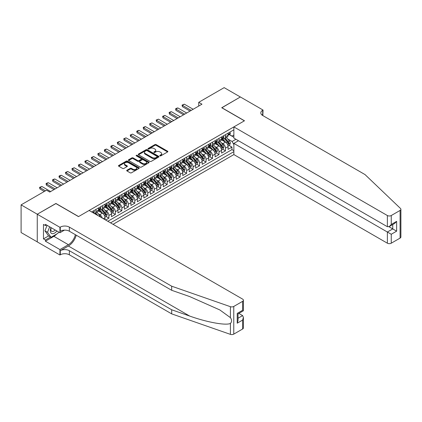 <?xml version="1.0" encoding="UTF-8"?>
<svg xmlns="http://www.w3.org/2000/svg" width="422" height="422" viewBox="0 0 422 422"><rect width="100%" height="100%" fill="white"/><g stroke="black" fill="none" stroke-linecap="round" stroke-linejoin="round"><path stroke-width="0.63" d="M159.949 155.839A0.628 0.364 0 0 0 160.84 155.839L167.597 151.941A0.897 0.517 0 0 0 167.861 151.572A0.897 0.517 0 0 0 167.597 151.208L156.151 144.598A0.897 0.517 0 0 0 154.879 144.598L148.127 148.497A0.628 0.364 0 0 0 147.943 148.755A0.628 0.364 0 0 0 148.127 149.013A0.628 0.364 0 0 0 149.013 149.013L149.889 148.507A2.875 1.662 0 0 1 153.956 148.507L154.911 149.056A2.875 1.662 0 0 1 155.755 150.232A2.875 1.662 0 0 1 154.911 151.408L154.035 151.909A0.628 0.364 0 0 0 153.856 152.168A0.628 0.364 0 0 0 154.035 152.426A0.628 0.364 0 0 0 154.927 152.426L155.802 151.92A2.875 1.662 0 0 1 159.869 151.92L160.824 152.474A2.875 1.662 0 0 1 161.668 153.645A2.875 1.662 0 0 1 160.824 154.821L159.949 155.328A0.628 0.364 0 0 0 159.764 155.581A0.628 0.364 0 0 0 159.949 155.839L159.949 155.328M126.969 170.219A0.897 0.517 0 0 0 126.705 170.583A0.897 0.517 0 0 0 126.969 170.952L130.182 172.804A0.897 0.517 0 0 0 131.453 172.804L138.954 168.473A0.897 0.517 0 0 0 139.218 168.109A0.897 0.517 0 0 0 138.954 167.74L127.513 161.135A0.897 0.517 0 0 0 126.241 161.135L118.74 165.466A0.897 0.517 0 0 0 118.476 165.83A0.897 0.517 0 0 0 118.74 166.199L122.617 168.436A0.897 0.517 0 0 0 123.889 168.436L127.096 166.584A0.897 0.517 0 0 0 127.36 166.215A0.897 0.517 0 0 0 127.096 165.851L125.176 164.738A2.405 1.387 0 0 1 124.469 163.757A2.405 1.387 0 0 1 125.956 162.475A2.405 1.387 0 0 1 128.578 162.776L136.111 167.128A2.405 1.387 0 0 1 136.812 168.109A2.405 1.387 0 0 1 135.33 169.391A2.405 1.387 0 0 1 132.708 169.09L131.453 168.367A0.897 0.517 0 0 0 130.182 168.367L126.969 170.219L126.969 170.952M55.915 203.578L37.294 214.218L21.1 204.87L21.1 232.543L37.257 241.875M55.915 203.467L78.582 216.555L244.391 120.829L221.724 107.742L240.345 96.991L224.151 87.639L198.73 102.319L198.73 106.059M21.1 204.87L46.52 190.195L49.759 192.063L201.969 104.187L198.73 102.319M149.952 161.389A0.897 0.517 0 0 0 151.224 161.389L158.725 157.058A0.897 0.517 0 0 0 158.988 156.694A0.897 0.517 0 0 0 158.725 156.325L147.283 149.72A0.897 0.517 0 0 0 146.012 149.72L138.511 154.051A0.897 0.517 0 0 0 138.247 154.415A0.897 0.517 0 0 0 138.511 154.784L149.952 161.389M136.57 155.976A0.628 0.364 0 0 1 137.208 156.066L137.208 155.317L148.839 162.032A0.897 0.517 0 0 1 149.103 162.401A0.897 0.517 0 0 1 148.839 162.765L141.338 167.096A0.897 0.517 0 0 1 140.067 167.096L128.626 160.492L131.833 158.651L131.833 157.902L128.626 159.759A0.897 0.517 0 0 0 128.362 160.123A0.897 0.517 0 0 0 128.626 160.492L128.626 159.759M131.833 158.651A0.897 0.517 0 0 1 133.104 158.651L133.104 157.902A0.897 0.517 0 0 0 131.833 157.902M133.104 157.902L137.746 160.582A0.897 0.517 0 0 0 139.017 160.582L141.148 159.352A0.897 0.517 0 0 0 141.412 158.988A0.897 0.517 0 0 0 141.148 158.619L136.317 155.829A0.628 0.364 0 0 1 136.132 155.576A0.628 0.364 0 0 1 136.522 155.238A0.628 0.364 0 0 1 137.208 155.317M105.658 220.036L108.892 218.163L105.948 216.465M104.677 210.008L106.302 210.947A3.666 2.115 60 0 1 108.892 215.436L111.487 213.938L111.487 216.671L115.37 214.423L112.426 212.725M111.155 206.268L112.779 207.207A3.666 2.115 60 0 1 115.37 211.696L117.96 210.198L117.96 212.931L121.847 210.683L118.898 208.985M117.632 202.528L119.257 203.467A3.666 2.115 60 0 1 121.847 207.956L124.437 206.458L124.437 209.191L128.325 206.949L125.376 205.245M124.11 198.788L125.735 199.727A3.666 2.115 60 0 1 128.325 204.216L130.915 202.718L130.915 205.451L134.803 203.209L131.854 201.505M130.583 195.048L132.213 195.987A3.666 2.115 60 0 1 134.803 200.476L137.393 198.984L137.393 201.711L141.28 199.469L138.332 197.765M137.06 191.314L138.69 192.253A3.666 2.115 60 0 1 141.28 196.736L143.87 195.244L143.87 197.971L147.758 195.729L144.809 194.025M143.538 187.574L145.163 188.513A3.666 2.115 60 0 1 147.758 192.996L150.348 191.504L150.348 194.231L154.23 191.989L151.287 190.285M150.016 183.834L151.64 184.773A3.666 2.115 60 0 1 154.23 189.256L156.826 187.764L156.826 190.491L160.708 188.249L157.765 186.55M156.493 180.094L158.118 181.033A3.666 2.115 60 0 1 160.708 185.522L163.298 184.024L163.298 186.756L167.186 184.509L164.237 182.81M162.971 176.354L164.596 177.293A3.666 2.115 60 0 1 167.186 181.782L169.776 180.284L169.776 183.016L173.664 180.769L170.715 179.07M169.444 172.614L171.074 173.553A3.666 2.115 60 0 1 173.664 178.042L176.254 176.544L176.254 179.276L180.141 177.029L177.193 175.33M175.921 168.874L177.551 169.813A3.666 2.115 60 0 1 180.141 174.302L182.731 172.804L182.731 175.536L186.619 173.294L183.67 171.59M182.399 165.134L184.024 166.073A3.666 2.115 60 0 1 186.619 170.562L189.209 169.064L189.209 171.796L193.091 169.554L190.148 167.85M188.877 161.394L190.501 162.333A3.666 2.115 60 0 1 193.091 166.822L195.687 165.329L195.687 168.056L199.569 165.814L196.626 164.111M195.354 157.659L196.979 158.598A3.666 2.115 60 0 1 199.569 163.082L202.159 161.589L202.159 164.316L206.047 162.074L203.098 160.371M201.832 153.919L203.457 154.858A3.666 2.115 60 0 1 206.047 159.342L208.637 157.849L208.637 160.576L212.524 158.334L209.576 156.631M208.31 150.179L209.934 151.118A3.666 2.115 60 0 1 212.524 155.602L215.114 154.109L215.114 156.836L219.002 154.594L216.053 152.896M214.782 146.439L216.412 147.378A3.666 2.115 60 0 1 219.002 151.867L221.592 150.369L221.592 153.102L225.48 150.854L225.48 148.127A3.666 2.115 -120 0 0 222.89 143.638L221.26 142.699M222.531 149.156L225.48 150.854M105.009 219.662L105.009 217.678A3.666 2.115 -120 0 0 102.419 213.189L98.41 210.879M102.266 218.079A3.666 2.115 60 0 0 99.824 214.687L98.199 213.748M111.487 213.938A3.666 2.115 -120 0 0 108.892 209.449L104.888 207.139M117.96 210.198A3.666 2.115 -120 0 0 115.37 205.714L111.366 203.399M124.437 206.458A3.666 2.115 -120 0 0 121.847 201.974L117.843 199.659M130.915 202.718A3.666 2.115 -120 0 0 128.325 198.234L124.321 195.919M137.393 198.984A3.666 2.115 -120 0 0 134.803 194.495L130.799 192.184M143.87 195.244A3.666 2.115 -120 0 0 141.28 190.755L137.271 188.444M150.348 191.504A3.666 2.115 -120 0 0 147.758 187.015L143.749 184.704M156.826 187.764A3.666 2.115 -120 0 0 154.23 183.275L150.227 180.964M163.298 184.024A3.666 2.115 -120 0 0 160.708 179.535L156.704 177.224M169.776 180.284A3.666 2.115 -120 0 0 167.186 175.795L163.182 173.484M176.254 176.544A3.666 2.115 -120 0 0 173.664 172.06L169.66 169.744M182.731 172.804A3.666 2.115 -120 0 0 180.141 168.32L176.132 166.004M189.209 169.064A3.666 2.115 -120 0 0 186.619 164.58L182.61 162.264M195.687 165.329A3.666 2.115 -120 0 0 193.091 160.84L189.088 158.53M202.159 161.589A3.666 2.115 -120 0 0 199.569 157.1L195.565 154.79M208.637 157.849A3.666 2.115 -120 0 0 206.047 153.36L202.043 151.05M215.114 154.109A3.666 2.115 -120 0 0 212.524 149.62L208.521 147.31M221.592 150.369A3.666 2.115 -120 0 0 219.002 145.88L214.998 143.57M113.07 224.314L233.867 154.579L387.37 243.199L387.37 232.021L392.745 228.914L392.745 224.536M110.548 222.858L233.867 151.662M233.867 129.823L91.632 211.939M99.792 209.28L99.824 209.301A3.666 2.115 60 0 0 101.66 209.486L104.25 207.988A3.666 2.115 -120 0 0 105.009 206.311L105.009 204.216M106.27 205.546L106.302 205.561A3.666 2.115 60 0 0 108.137 205.746L110.728 204.248A3.666 2.115 -120 0 0 111.487 202.571L111.487 200.476M112.748 201.806L112.779 201.821A3.666 2.115 60 0 0 114.61 202.006L117.205 200.508A3.666 2.115 -120 0 0 117.96 198.831L117.96 196.736M119.226 198.066L119.257 198.082A3.666 2.115 60 0 0 121.088 198.266L123.678 196.768A3.666 2.115 -120 0 0 124.437 195.091L124.437 192.996M125.698 194.326L125.735 194.347A3.666 2.115 60 0 0 127.565 194.526L130.155 193.028A3.666 2.115 -120 0 0 130.915 191.351L130.915 189.256M132.176 190.586L132.213 190.607A3.666 2.115 60 0 0 134.043 190.786L136.633 189.293A3.666 2.115 -120 0 0 137.393 187.616L137.393 185.522M138.653 186.846L138.69 186.867A3.666 2.115 60 0 0 140.521 187.046L143.111 185.553A3.666 2.115 -120 0 0 143.87 183.876L143.87 181.782M145.131 183.106L145.163 183.127A3.666 2.115 60 0 0 146.998 183.306L149.588 181.813A3.666 2.115 -120 0 0 150.348 180.136L150.348 178.042M151.609 179.366L151.64 179.387A3.666 2.115 60 0 0 153.476 179.566L156.066 178.073A3.666 2.115 -120 0 0 156.826 176.396L156.826 174.302M158.086 175.626L158.118 175.647A3.666 2.115 60 0 0 159.949 175.826L162.544 174.333A3.666 2.115 -120 0 0 163.298 172.656L163.298 170.562M164.564 171.886L164.596 171.907A3.666 2.115 60 0 0 166.426 172.092L169.016 170.593A3.666 2.115 -120 0 0 169.776 168.916L169.776 166.822M171.037 168.151L171.074 168.167A3.666 2.115 60 0 0 172.904 168.352L175.494 166.854A3.666 2.115 -120 0 0 176.254 165.176L176.254 163.082M177.514 164.411L177.551 164.427A3.666 2.115 60 0 0 179.382 164.612L181.972 163.114A3.666 2.115 -120 0 0 182.731 161.436L182.731 159.342M183.992 160.671L184.024 160.692A3.666 2.115 60 0 0 185.859 160.872L188.449 159.374A3.666 2.115 -120 0 0 189.209 157.696L189.209 155.602M190.47 156.931L190.501 156.952A3.666 2.115 60 0 0 192.337 157.132L194.927 155.634A3.666 2.115 -120 0 0 195.687 153.961L195.687 151.867M196.947 153.191L196.979 153.212A3.666 2.115 60 0 0 198.809 153.392L201.405 151.899A3.666 2.115 -120 0 0 202.159 150.221L202.159 148.127M203.425 149.451L203.457 149.472A3.666 2.115 60 0 0 205.287 149.652L207.877 148.159A3.666 2.115 -120 0 0 208.637 146.481L208.637 144.387M209.898 145.711L209.934 145.732A3.666 2.115 60 0 0 211.765 145.912L214.355 144.419A3.666 2.115 -120 0 0 215.114 142.742L215.114 140.647M216.375 141.971L216.412 141.992A3.666 2.115 60 0 0 218.243 142.172L220.833 140.679A3.666 2.115 -120 0 0 221.592 139.002L221.592 136.907M107.826 221.286L231.958 149.62L231.958 147.114L228.07 149.362L228.07 146.629A3.666 2.115 -120 0 0 225.48 142.14L221.471 139.83M222.853 138.231L222.89 138.252A3.666 2.115 -120 0 0 224.72 138.437A3.666 2.115 -120 0 0 225.48 136.76L225.48 134.665M224.72 138.437L227.31 136.939A3.666 2.115 -120 0 0 228.07 135.262L228.07 133.167M92.054 212.182L92.054 211.696M95.942 209.449L95.942 211.543A3.666 2.115 60 0 1 95.182 213.221A3.666 2.115 60 0 1 94.053 213.337M95.182 213.221L97.772 211.728A3.666 2.115 -120 0 0 98.532 210.05L98.532 207.956M102.419 205.714L102.419 207.809A3.666 2.115 60 0 1 101.66 209.486M108.892 201.974L108.892 204.069A3.666 2.115 60 0 1 108.137 205.746M115.37 198.234L115.37 200.329A3.666 2.115 60 0 1 114.61 202.006M121.847 194.495L121.847 196.589A3.666 2.115 60 0 1 121.088 198.266M128.325 190.755L128.325 192.849A3.666 2.115 60 0 1 127.565 194.526M134.803 187.015L134.803 189.109A3.666 2.115 60 0 1 134.043 190.786M141.28 183.275L141.28 185.369A3.666 2.115 60 0 1 140.521 187.046M147.758 179.535L147.758 181.629A3.666 2.115 60 0 1 146.998 183.306M154.23 175.795L154.23 177.889A3.666 2.115 60 0 1 153.476 179.566M160.708 172.06L160.708 174.154A3.666 2.115 60 0 1 159.949 175.826M167.186 168.32L167.186 170.414A3.666 2.115 60 0 1 166.426 172.092M173.664 164.58L173.664 166.674A3.666 2.115 60 0 1 172.904 168.352M180.141 160.84L180.141 162.934A3.666 2.115 60 0 1 179.382 164.612M186.619 157.1L186.619 159.194A3.666 2.115 60 0 1 185.859 160.872M193.091 153.36L193.091 155.454A3.666 2.115 60 0 1 192.337 157.132M199.569 149.62L199.569 151.714A3.666 2.115 60 0 1 198.809 153.392M206.047 145.88L206.047 147.974A3.666 2.115 60 0 1 205.287 149.652M212.524 142.14L212.524 144.234A3.666 2.115 60 0 1 211.765 145.912M219.002 138.405L219.002 140.5A3.666 2.115 60 0 1 218.243 142.172M219.002 151.867L219.002 154.594M212.524 155.602L212.524 158.334M206.047 159.342L206.047 162.074M199.569 163.082L199.569 165.814M193.091 166.822L193.091 169.554M186.619 170.562L186.619 173.294M180.141 174.302L180.141 177.029M173.664 178.042L173.664 180.769M167.186 181.782L167.186 184.509M160.708 185.522L160.708 188.249M154.23 189.256L154.23 191.989M147.758 192.996L147.758 195.729M141.28 196.736L141.28 199.469M134.803 200.476L134.803 203.209M128.325 204.216L128.325 206.949M121.847 207.956L121.847 210.683M115.37 211.696L115.37 214.423M108.892 215.436L108.892 218.163M233.867 144.556L232.084 141.47L227.738 138.959M232.084 141.47L235.909 139.265M229.199 134.571L233.867 137.261M229.331 134.497L232.084 136.084L233.867 135.056M229.009 145.416L231.958 147.114M231.958 149.62L233.867 150.723M160.202 155.929L160.824 155.57A2.875 1.662 0 0 0 161.668 154.394L161.668 153.645M155.755 150.232L155.755 150.981A2.875 1.662 0 0 1 154.911 152.157L154.288 152.516M167.597 151.208L167.597 151.941L156.151 145.347A0.897 0.517 0 0 0 154.879 145.347L148.375 149.103M158.725 156.325L158.725 157.058L147.283 150.469A0.897 0.517 0 0 0 146.012 150.469L138.522 154.79L138.511 154.051M157.137 156.947A0.628 0.364 0 0 0 157.322 156.694A0.628 0.364 0 0 0 157.137 156.435L147.093 150.638A0.628 0.364 0 0 0 146.202 150.638L145.279 151.171A2.875 1.662 0 0 0 144.44 152.342A2.875 1.662 0 0 0 145.279 153.518L152.147 157.48A2.875 1.662 0 0 0 156.214 157.48L157.137 156.947L157.137 157.696A0.628 0.364 0 0 0 157.322 157.443L157.322 156.694M144.44 152.342L144.44 153.091A2.875 1.662 0 0 0 145.279 154.267L145.279 153.518M157.137 157.696L156.214 158.229A2.875 1.662 0 0 1 152.147 158.229L145.279 154.267M133.104 158.651L137.746 161.331A0.897 0.517 0 0 0 139.017 161.331L141.148 160.102A0.897 0.517 0 0 0 141.412 159.732L141.412 158.988M137.208 156.066L148.829 162.776M142.562 163.361A2.405 1.387 0 0 0 145.184 163.667A2.405 1.387 0 0 0 146.666 162.38A2.405 1.387 0 0 0 145.965 161.399L143.311 159.869A0.897 0.517 0 0 0 142.04 159.869L139.909 161.098A0.897 0.517 0 0 0 139.645 161.462A0.897 0.517 0 0 0 139.909 161.832L142.562 163.361L142.562 164.111A2.405 1.387 0 0 0 145.184 164.411A2.405 1.387 0 0 0 146.666 163.129L146.666 162.38M139.645 161.462L139.645 162.212A0.897 0.517 0 0 0 139.909 162.581L139.909 161.832M142.562 164.111L139.909 162.581M136.812 168.109L136.812 168.858A2.405 1.387 0 0 1 135.33 170.14A2.405 1.387 0 0 1 132.708 169.839L131.453 169.111A0.897 0.517 0 0 0 130.182 169.111L126.985 170.957M124.469 163.757L124.469 164.506A2.405 1.387 0 0 0 125.176 165.487L125.176 164.738M127.085 166.59L125.176 165.487M138.954 167.74L138.954 168.473L127.513 161.884A0.897 0.517 0 0 0 126.241 161.884L118.751 166.205M228.012 145.986L229.689 145.02L230.338 143.153A2.426 1.403 -120 0 0 229.389 140.874L226.429 137.445M225.839 142.378L222.457 138.463M223.913 141.238L221.951 138.965A5.818 3.36 -120 0 0 221.772 138.764M224.388 138.569L227.384 142.035A2.426 1.403 60 0 1 228.249 143.707C228.613 144.192 228.872 144.044 229.025 143.253A2.426 1.403 -120 0 0 228.16 141.581L225.2 138.158M224.567 138.511L227.78 142.235A1.234 0.712 60 0 1 228.091 142.715L229.025 143.253M228.249 143.707L228.423 143.992M229.784 132.176L230.338 133.13A2.426 1.403 60 0 1 229.832 134.207L228.603 134.913A2.426 1.403 -120 0 0 229.025 134.354L228.972 134.138M228.149 135.029L228.16 135.029A2.426 1.403 -120 0 0 228.603 134.913M228.713 134.175L229.025 134.354L228.249 134.803A2.426 1.403 60 0 1 228.07 135.151M191.213 110.395L182.41 105.31L182.41 106.655L182.051 105.104L184.351 104.187L193.16 109.272M190.048 111.07L182.41 106.655M184.351 104.187L182.41 105.31L182.051 105.104M51.02 227.606A5.955 3.439 120 0 0 52.418 233.704A5.955 3.439 120 0 0 56.859 230.976M51.22 227.716A4.078 2.353 120 0 0 51.716 231.367A4.078 2.353 120 0 0 52.312 231.551A4.078 2.353 120 0 0 55.124 229.974M58.526 231.936L58.02 233.255L51.025 237.291L48.435 235.798L44.938 230.823L47.069 225.322M51.025 237.291L47.528 232.316L49.659 226.82M44.938 230.823L47.528 232.316M238.467 140.742L233.867 143.396L391.252 234.263L391.252 243.199L400.093 238.098L400.093 210.425A2.748 1.588 0 0 0 400.9 209.301A2.748 1.588 0 0 0 400.504 208.484L365.025 174.581L262.69 115.501A6.414 3.703 180 0 1 260.812 112.88A6.414 3.703 180 0 1 262.69 110.263L263.043 110.058L240.376 96.97L221.819 107.795M233.867 143.396L233.867 154.579M221.819 107.684L244.486 120.771L233.867 126.906L387.37 215.526A2.748 1.588 0 0 0 391.252 215.526L400.093 210.425M263.043 110.058L262.848 115.591M233.867 126.906L233.867 138.084L387.37 226.709L387.37 215.526M400.9 209.301L400.9 236.974A2.748 1.588 180 0 1 400.093 238.098M391.252 243.199A2.748 1.588 180 0 1 387.37 243.199M261.877 114.926A6.414 3.703 180 0 1 262.69 114.357L262.69 110.263M388.92 226.709L396.633 231.161L391.252 234.263M391.252 215.526L391.252 224.467L389.311 226.519L387.37 226.709M391.252 224.467L396.633 221.36L394.686 223.412L389.311 226.519M242.608 329.018L242.608 320.082L243.415 317.376L243.415 327.899A2.748 1.588 180 0 1 242.608 329.018L233.767 334.124A2.748 1.588 180 0 1 230.407 334.361L171.685 313.873L171.685 309.78L69.35 250.7A6.414 3.703 -0 0 0 60.283 250.7L68.38 246.021A11.932 6.889 120 0 0 76.261 235.207M171.685 309.78L189.694 316.062C206.901 322.266 226.123 325.737 230.407 323.416C231.963 321.817 231.963 319.892 230.407 317.629L219.841 309.948L189.694 296.576L171.685 290.299L69.35 231.214A6.414 3.703 -0 0 0 60.283 231.214L60.283 227.12L59.929 227.326L37.257 214.239L55.815 203.525L78.487 216.613L89.105 210.478L242.608 299.103A2.748 1.588 -0 0 1 243.415 300.227A2.748 1.588 -0 0 1 242.608 301.345L233.767 306.451L233.767 334.124M171.685 313.873L69.35 254.793A6.414 3.703 -0 0 0 60.283 254.793L59.929 254.999L37.257 241.911L37.257 214.239M171.685 290.299L171.685 286.2L69.35 227.12A6.414 3.703 -0 0 0 60.283 227.12M230.407 317.629L230.407 306.688L171.685 286.2M56.727 233.999A10.302 5.95 -60 0 1 53.874 236.32L45.423 241.199L45.423 240.002L50.571 237.027M46.457 224.968L45.423 225.57L43.477 224.446L43.477 238.878L45.423 240.002M45.423 225.57L45.423 224.372L59.929 232.749L59.929 227.326M59.929 254.999L59.929 249.576L68.38 244.697A10.302 5.95 120 0 0 75.359 234.679M45.423 241.199L59.929 249.576M238.815 313.404L242.608 315.593L243.415 317.376M64.45 230.138L59.929 232.749M230.407 306.688A2.748 1.588 -0 0 0 233.767 306.451M43.477 238.878L48.63 235.909M242.608 320.082L237.233 323.183L238.04 320.477L238.04 313.852L243.415 310.75L243.415 300.227M237.233 323.183L237.233 313.388C238.282 313.994 238.282 313.994 237.233 313.388L242.608 310.286C243.658 310.887 243.658 310.887 242.608 310.286L242.608 301.345M221.539 149.726L223.212 148.76L223.86 146.893A2.426 1.403 -120 0 0 222.911 144.614L219.952 141.185M219.361 146.117L215.98 142.203M217.435 144.978L215.473 142.705A5.818 3.36 -120 0 0 215.294 142.504M217.91 142.304L220.906 145.769A2.426 1.403 60 0 1 221.772 147.442C222.136 147.932 222.394 147.784 222.547 146.993A2.426 1.403 -120 0 0 221.682 145.321L218.723 141.897M218.09 142.251L221.302 145.975A1.234 0.712 60 0 1 221.619 146.455L222.547 146.993M221.772 147.442L221.946 147.732M215.062 153.466L216.734 152.5L217.383 150.633A2.426 1.403 -120 0 0 216.439 148.354L213.479 144.925M212.883 149.857L209.502 145.943M210.958 148.718L208.995 146.445A5.818 3.36 -120 0 0 208.816 146.244M211.438 146.044L214.429 149.509A2.426 1.403 60 0 1 215.294 151.181C215.658 151.672 215.916 151.519 216.069 150.733A2.426 1.403 -120 0 0 215.204 149.061L212.245 145.637M211.612 145.991L214.83 149.715A1.234 0.712 60 0 1 215.141 150.195L216.069 150.733M215.294 151.181L215.473 151.472M208.584 157.206L210.256 156.24L210.905 154.368A2.426 1.403 -120 0 0 209.961 152.089L207.002 148.665M206.405 153.597L203.024 149.683M204.485 152.458L202.518 150.185A5.818 3.36 -120 0 0 202.338 149.984M204.96 149.784L207.951 153.249A2.426 1.403 60 0 1 208.816 154.921C209.18 155.412 209.439 155.259 209.597 154.473A2.426 1.403 -120 0 0 208.726 152.801L205.767 149.377M205.134 149.731L208.352 153.45A1.234 0.712 60 0 1 208.663 153.935L209.597 154.473M208.816 154.921L208.995 155.212M202.106 160.946L203.779 159.98L204.427 158.108A2.426 1.403 -120 0 0 203.483 155.829L200.524 152.405M199.933 157.337L196.547 153.423M198.008 156.198L196.045 153.924A5.818 3.36 -120 0 0 195.861 153.724M198.482 153.524L201.473 156.989A2.426 1.403 60 0 1 202.338 158.661C202.708 159.152 202.966 158.999 203.119 158.213A2.426 1.403 -120 0 0 202.254 156.541L199.295 153.117M198.656 153.466L201.874 157.19A1.234 0.712 60 0 1 202.185 157.675L203.119 158.213M202.338 158.661L202.518 158.952M223.307 135.916L223.86 136.87A2.426 1.403 60 0 1 223.354 137.941L222.125 138.653A2.426 1.403 -120 0 0 222.547 138.094L222.499 137.878M221.671 138.769L221.682 138.769A2.426 1.403 -120 0 0 222.125 138.653M222.236 137.915L222.547 138.094L221.772 138.543A2.426 1.403 60 0 1 221.592 138.891M184.741 114.135L175.932 109.05L175.932 110.395L175.573 108.844L176.544 108.28L177.873 107.926L186.682 113.012M183.575 114.805L175.932 110.395M177.873 107.926L175.932 109.05L175.573 108.844M216.834 139.656L217.383 140.61A2.426 1.403 60 0 1 216.882 141.681L215.647 142.393A2.426 1.403 -120 0 0 216.069 141.834L216.022 141.618M215.194 142.509L215.204 142.509A2.426 1.403 -120 0 0 215.647 142.393M215.758 141.655L216.069 141.834L215.294 142.283A2.426 1.403 60 0 1 215.114 142.631M178.263 117.875L169.454 112.79L169.454 114.135L169.095 112.584L170.066 112.02L171.395 111.666L180.205 116.752M177.098 118.545L169.454 114.135M171.395 111.666L169.454 112.79L169.095 112.584M210.356 143.396L210.905 144.35A2.426 1.403 60 0 1 210.404 145.421L209.17 146.133A2.426 1.403 -120 0 0 209.597 145.574L209.544 145.358M208.721 146.244L208.726 146.244A2.426 1.403 -120 0 0 209.17 146.133M209.28 145.395L209.597 145.574L208.816 146.023A2.426 1.403 60 0 1 208.637 146.365M171.786 121.615L162.976 116.53L162.976 117.875L162.618 116.324L164.918 115.406L173.727 120.492M170.62 122.285L162.976 117.875M164.918 115.406L162.976 116.53L162.618 116.324M203.879 147.136L204.427 148.09A2.426 1.403 60 0 1 203.926 149.161L202.697 149.873A2.426 1.403 -120 0 0 203.119 149.314L203.066 149.098M202.243 149.984L202.254 149.984A2.426 1.403 -120 0 0 202.697 149.873M202.803 149.135L203.119 149.314L202.338 149.763A2.426 1.403 60 0 1 202.159 150.105M165.308 125.35L156.499 120.265L156.499 121.615L156.145 120.059L158.44 119.146L167.249 124.232M164.142 126.025L156.499 121.615M158.44 119.146L156.499 120.265L156.145 120.059M195.629 164.685L197.306 163.72L197.95 161.848A2.426 1.403 -120 0 0 197.005 159.569L194.046 156.145M193.455 161.077L190.074 157.158M191.53 159.938L189.568 157.664A5.818 3.36 -120 0 0 189.388 157.459M192.005 157.264L194.996 160.729A2.426 1.403 60 0 1 195.866 162.401C196.23 162.892 196.488 162.739 196.641 161.953A2.426 1.403 -120 0 0 195.776 160.281L192.817 156.852M192.179 157.206L195.397 160.93A1.234 0.712 60 0 1 195.708 161.415L196.641 161.953M195.866 162.401L196.04 162.692M197.401 150.876L197.95 151.825A2.426 1.403 60 0 1 197.449 152.901L196.219 153.613A2.426 1.403 -120 0 0 196.641 153.054L196.589 152.838M195.766 153.724L195.776 153.724A2.426 1.403 -120 0 0 196.219 153.613M196.325 152.869L196.641 153.054L195.866 153.502A2.426 1.403 60 0 1 195.687 153.845M158.83 129.09L150.021 124.005L150.021 125.355L149.668 123.799L151.967 122.886L160.771 127.971M157.664 129.765L150.021 125.355M151.967 122.886L150.021 124.005L149.668 123.799M189.151 168.425L190.828 167.46L191.472 165.588A2.426 1.403 -120 0 0 190.528 163.309L187.568 159.885M186.978 164.817L183.596 160.898M185.052 163.678L183.09 161.404A5.818 3.36 -120 0 0 182.911 161.199M185.527 161.004L188.523 164.469A2.426 1.403 60 0 1 189.388 166.141C189.752 166.627 190.011 166.479 190.164 165.693A2.426 1.403 -120 0 0 189.299 164.021L186.339 160.592M185.706 160.946L188.919 164.67A1.234 0.712 60 0 1 189.23 165.155L190.164 165.693M189.388 166.141L189.562 166.426M190.923 154.616L191.472 155.565A2.426 1.403 60 0 1 190.971 156.641L189.742 157.353A2.426 1.403 -120 0 0 190.164 156.794L190.111 156.578M189.288 157.464L189.299 157.464A2.426 1.403 -120 0 0 189.742 157.353M189.853 156.609L190.164 156.794L189.388 157.242A2.426 1.403 60 0 1 189.209 157.585M152.353 132.83L143.543 127.745L143.543 129.09L143.19 127.539L144.16 126.98L145.49 126.626L154.299 131.711M151.187 133.505L143.543 129.09M145.49 126.626L143.543 127.745L143.19 127.539M182.679 172.165L184.351 171.2L185 169.327A2.426 1.403 -120 0 0 184.05 167.049L181.091 163.62M180.5 168.557L177.119 164.638M178.575 167.413L176.612 165.144A5.818 3.36 -120 0 0 176.433 164.939M179.049 164.744L182.046 168.209A2.426 1.403 60 0 1 182.911 169.881C183.275 170.367 183.533 170.219 183.686 169.433A2.426 1.403 -120 0 0 182.821 167.761L179.862 164.332M179.229 164.685L182.441 168.41A1.234 0.712 60 0 1 182.752 168.895L183.686 169.433M182.911 169.881L183.085 170.166M184.446 158.35L185 159.305A2.426 1.403 60 0 1 184.493 160.381L183.264 161.088A2.426 1.403 -120 0 0 183.686 160.534L183.633 160.318M182.81 161.204L182.821 161.204A2.426 1.403 -120 0 0 183.264 161.088M183.375 160.349L183.686 160.534L182.911 160.982A2.426 1.403 60 0 1 182.731 161.325M145.875 136.57L137.071 131.485L137.071 132.83L136.712 131.279L137.683 130.72L139.012 130.361L147.821 135.451M144.709 137.245L137.071 132.83M139.012 130.361L137.071 131.485L136.712 131.279M176.201 175.905L177.873 174.935L178.522 173.067A2.426 1.403 -120 0 0 177.578 170.789L174.618 167.36M174.022 172.292L170.641 168.378M172.097 171.153L170.135 168.879A5.818 3.36 -120 0 0 169.955 168.679M172.572 168.483L175.568 171.949A2.426 1.403 60 0 1 176.433 173.621C176.797 174.107 177.055 173.959 177.208 173.173A2.426 1.403 -120 0 0 176.343 171.501L173.384 168.072M172.751 168.425L175.969 172.15A1.234 0.712 60 0 1 176.28 172.635L177.208 173.173M176.433 173.621L176.607 173.906M177.968 162.09L178.522 163.045A2.426 1.403 60 0 1 178.015 164.121L176.786 164.828A2.426 1.403 -120 0 0 177.208 164.269L177.161 164.058M176.333 164.944L176.343 164.944A2.426 1.403 -120 0 0 176.786 164.828M176.897 164.089L177.208 164.269L176.433 164.717A2.426 1.403 60 0 1 176.254 165.065M139.402 140.31L130.593 135.225L130.593 136.57L130.234 135.019L132.534 134.101L141.344 139.186M138.237 140.985L130.593 136.57M132.534 134.101L130.593 135.225L130.234 135.019M169.723 179.645L171.395 178.675L172.044 176.807A2.426 1.403 -120 0 0 171.1 174.529L168.141 171.1M167.545 176.032L164.163 172.118M165.619 174.893L163.657 172.619A5.818 3.36 -120 0 0 163.478 172.419M166.099 172.223L169.09 175.689A2.426 1.403 60 0 1 169.955 177.361C170.319 177.847 170.578 177.699 170.731 176.908A2.426 1.403 -120 0 0 169.866 175.235L166.906 171.812M166.273 172.165L169.491 175.89A1.234 0.712 60 0 1 169.802 176.37L170.731 176.908M169.955 177.361L170.135 177.646M171.496 165.83L172.044 166.785A2.426 1.403 60 0 1 171.543 167.861L170.309 168.568A2.426 1.403 -120 0 0 170.731 168.009L170.683 167.792M169.86 168.684L169.866 168.684A2.426 1.403 -120 0 0 170.309 168.568M170.419 167.829L170.731 168.009L169.955 168.457A2.426 1.403 60 0 1 169.776 168.805M132.925 144.05L124.115 138.965L124.115 140.31L123.757 138.759L126.057 137.841L134.866 142.926M131.759 144.725L124.115 140.31M126.057 137.841L124.115 138.965L123.757 138.759M163.245 183.38L164.918 182.415L165.566 180.547A2.426 1.403 -120 0 0 164.622 178.269L161.663 174.84M161.067 179.772L157.686 175.858M159.147 178.633L157.179 176.359A5.818 3.36 -120 0 0 157 176.159M159.621 175.958L162.612 179.424A2.426 1.403 60 0 1 163.478 181.096C163.841 181.587 164.105 181.439 164.258 180.648A2.426 1.403 -120 0 0 163.393 178.975L160.434 175.552M159.796 175.905L163.013 179.63A1.234 0.712 60 0 1 163.325 180.11L164.258 180.648M163.478 181.096L163.657 181.386M165.018 169.57L165.566 170.525A2.426 1.403 60 0 1 165.065 171.596L163.836 172.308A2.426 1.403 -120 0 0 164.258 171.749L164.205 171.532M163.383 172.424L163.393 172.424A2.426 1.403 -120 0 0 163.836 172.308M163.942 171.569L164.258 171.749L163.478 172.197A2.426 1.403 60 0 1 163.298 172.545M126.447 147.79L117.638 142.705L117.638 144.05L117.284 142.499L118.255 141.934L119.579 141.581L128.388 146.666M125.281 148.46L117.638 144.05M119.579 141.581L117.638 142.705L117.284 142.499M156.768 187.12L158.44 186.155L159.089 184.287A2.426 1.403 -120 0 0 158.144 182.009L155.185 178.58M154.594 183.512L151.208 179.598M152.669 182.373L150.707 180.099A5.818 3.36 -120 0 0 150.522 179.899M153.144 179.698L156.135 183.164A2.426 1.403 60 0 1 157 184.836C157.369 185.327 157.628 185.174 157.781 184.388A2.426 1.403 -120 0 0 156.915 182.715L153.956 179.292M153.318 179.645L156.536 183.37A1.234 0.712 60 0 1 156.847 183.85L157.781 184.388M157 184.836L157.179 185.126M158.54 173.31L159.089 174.265A2.426 1.403 60 0 1 158.588 175.336L157.359 176.048A2.426 1.403 -120 0 0 157.781 175.489L157.728 175.272M156.905 176.164L156.915 176.164A2.426 1.403 -120 0 0 157.359 176.048M157.464 175.309L157.781 175.489L157 175.937A2.426 1.403 60 0 1 156.826 176.285M119.969 151.53L111.16 146.445L111.16 147.79L110.807 146.239L111.777 145.674L113.107 145.321L121.911 150.406M118.804 152.2L111.16 147.79M113.107 145.321L111.16 146.445L110.807 146.239M150.29 190.86L151.967 189.895L152.611 188.027A2.426 1.403 -120 0 0 151.667 185.743L148.708 182.32M148.117 187.252L144.735 183.338M146.191 186.113L144.229 183.839A5.818 3.36 -120 0 0 144.05 183.639M146.666 183.438L149.662 186.904A2.426 1.403 60 0 1 150.527 188.576C150.891 189.067 151.15 188.914 151.303 188.128A2.426 1.403 -120 0 0 150.438 186.455L147.478 183.032M146.84 183.385L150.058 187.104A1.234 0.712 60 0 1 150.369 187.59L151.303 188.128M150.527 188.576L150.701 188.866M152.062 177.05L152.611 178.005A2.426 1.403 60 0 1 152.11 179.076L150.881 179.788A2.426 1.403 -120 0 0 151.303 179.229L151.25 179.012M150.427 179.904L150.438 179.899A2.426 1.403 -120 0 0 150.881 179.788M150.992 179.049L151.303 179.229L150.527 179.677A2.426 1.403 60 0 1 150.348 180.02M113.492 155.27L104.682 150.185L104.682 151.53L104.329 149.979L105.3 149.414L106.629 149.061L115.438 154.146M112.326 155.94L104.682 151.53M106.629 149.061L104.682 150.185L104.329 149.979M143.812 194.6L145.49 193.635L146.139 191.762A2.426 1.403 -120 0 0 145.189 189.483L142.23 186.06M141.639 190.992L138.258 187.078M139.714 189.853L137.751 187.579A5.818 3.36 -120 0 0 137.572 187.379M140.188 187.178L143.185 190.644A2.426 1.403 60 0 1 144.05 192.316C144.414 192.807 144.672 192.654 144.825 191.868A2.426 1.403 -120 0 0 143.96 190.195L141.001 186.772M140.368 187.12L143.58 190.844A1.234 0.712 60 0 1 143.891 191.33L144.825 191.868M144.05 192.316L144.224 192.606M145.585 180.79L146.139 181.745A2.426 1.403 60 0 1 145.632 182.816L144.403 183.528A2.426 1.403 -120 0 0 144.825 182.969L144.772 182.752M143.949 183.639L143.96 183.639A2.426 1.403 -120 0 0 144.403 183.528M144.514 182.789L144.825 182.969L144.05 183.417A2.426 1.403 60 0 1 143.87 183.76M107.014 159.01L98.21 153.919L98.21 155.27L97.851 153.713L100.151 152.801L108.96 157.886M105.848 159.68L98.21 155.27M100.151 152.801L98.21 153.919L97.851 153.713M137.34 198.34L139.012 197.375L139.661 195.502A2.426 1.403 -120 0 0 138.711 193.223L135.752 189.8M135.161 194.732L131.78 190.813M133.236 193.593L131.274 191.319A5.818 3.36 -120 0 0 131.094 191.113M133.711 190.918L136.707 194.384A2.426 1.403 60 0 1 137.572 196.056C137.936 196.547 138.194 196.394 138.347 195.608A2.426 1.403 -120 0 0 137.482 193.935L134.523 190.507M133.89 190.86L137.103 194.584A1.234 0.712 60 0 1 137.419 195.07L138.347 195.608M137.572 196.056L137.746 196.346M139.107 184.53L139.661 185.48A2.426 1.403 60 0 1 139.154 186.556L137.925 187.268A2.426 1.403 -120 0 0 138.347 186.709L138.3 186.492M137.472 187.379L137.482 187.379A2.426 1.403 -120 0 0 137.925 187.268M138.036 186.524L138.347 186.709L137.572 187.157A2.426 1.403 60 0 1 137.393 187.5M100.541 162.744L91.732 157.659L91.732 159.01L91.374 157.453L93.673 156.541L102.483 161.626M99.376 163.419L91.732 159.01M93.673 156.541L91.732 157.659L91.374 157.453M130.862 202.08L132.534 201.115L133.183 199.242A2.426 1.403 -120 0 0 132.239 196.963L129.28 193.54M128.684 198.472L125.302 194.553M126.758 197.332L124.796 195.059A5.818 3.36 -120 0 0 124.617 194.853M127.238 194.658L130.229 198.124A2.426 1.403 60 0 1 131.094 199.796C131.458 200.281 131.717 200.133 131.87 199.348A2.426 1.403 -120 0 0 131.005 197.675L128.045 194.247M127.412 194.6L130.63 198.324A1.234 0.712 60 0 1 130.941 198.809L131.87 199.348M131.094 199.796L131.274 200.081M132.635 188.27L133.183 189.22A2.426 1.403 60 0 1 132.682 190.296L131.448 191.008A2.426 1.403 -120 0 0 131.87 190.449L131.822 190.232M130.994 191.119L131.005 191.119A2.426 1.403 -120 0 0 131.448 191.008M131.559 190.264L131.87 190.449L131.094 190.897A2.426 1.403 60 0 1 130.915 191.24M94.064 166.484L85.255 161.399L85.255 162.744L84.896 161.193L87.196 160.281L96.005 165.366M92.898 167.159L85.255 162.744M87.196 160.281L85.255 161.399L84.896 161.193M124.385 205.82L126.057 204.855L126.705 202.982A2.426 1.403 -120 0 0 125.761 200.703L122.802 197.274M122.206 202.212L118.825 198.293M120.286 201.067L118.318 198.799A5.818 3.36 -120 0 0 118.139 198.593M120.761 198.398L123.751 201.864A2.426 1.403 60 0 1 124.617 203.536C124.981 204.021 125.239 203.873 125.397 203.087A2.426 1.403 -120 0 0 124.527 201.415L121.568 197.987M120.935 198.34L124.152 202.064A1.234 0.712 60 0 1 124.464 202.549L125.397 203.087M124.617 203.536L124.796 203.821M126.157 192.005L126.705 192.959A2.426 1.403 60 0 1 126.204 194.036L124.97 194.748A2.426 1.403 -120 0 0 125.397 194.189L125.345 193.972M124.522 194.858L124.527 194.858A2.426 1.403 -120 0 0 124.97 194.748M125.081 194.004L125.397 194.189L124.617 194.637A2.426 1.403 60 0 1 124.437 194.98M87.586 170.224L78.777 165.139L78.777 166.484L78.418 164.933L80.718 164.016L89.527 169.106M86.42 170.899L78.777 166.484M80.718 164.016L78.777 165.139L78.418 164.933M117.907 209.56L119.579 208.589L120.228 206.722A2.426 1.403 -120 0 0 119.284 204.443L116.324 201.014M115.733 205.947L112.347 202.032M113.808 204.807L111.846 202.534A5.818 3.36 -120 0 0 111.661 202.333M114.283 202.138L117.274 205.604A2.426 1.403 60 0 1 118.139 207.276C118.508 207.761 118.767 207.613 118.92 206.827A2.426 1.403 -120 0 0 118.055 205.155L115.095 201.727M114.457 202.08L117.675 205.804A1.234 0.712 60 0 1 117.986 206.289L118.92 206.827M118.139 207.276L118.318 207.561M119.679 195.745L120.228 196.699A2.426 1.403 60 0 1 119.727 197.776L118.498 198.482A2.426 1.403 -120 0 0 118.92 197.923L118.867 197.712M118.044 198.598L118.055 198.598A2.426 1.403 -120 0 0 118.498 198.482M118.603 197.744L118.92 197.923L118.139 198.372A2.426 1.403 60 0 1 117.96 198.72M81.108 173.964L72.299 168.879L72.299 170.224L71.946 168.673L74.24 167.756L83.05 172.841M79.943 174.639L72.299 170.224M74.24 167.756L72.299 168.879L71.946 168.673M111.429 213.3L113.107 212.329L113.75 210.462A2.426 1.403 -120 0 0 112.806 208.183L109.847 204.754M109.256 209.687L105.875 205.772M107.33 208.547L105.368 206.274A5.818 3.36 -120 0 0 105.189 206.073M107.805 205.878L110.796 209.344A2.426 1.403 60 0 1 111.666 211.016C112.03 211.501 112.289 211.353 112.442 210.562A2.426 1.403 -120 0 0 111.577 208.89L108.618 205.467M107.979 205.82L111.197 209.544A1.234 0.712 60 0 1 111.508 210.024L112.442 210.562M111.666 211.016L111.841 211.301M113.201 199.485L113.75 200.439A2.426 1.403 60 0 1 113.249 201.516L112.02 202.222A2.426 1.403 -120 0 0 112.442 201.663L112.389 201.447M111.566 202.338L111.577 202.338A2.426 1.403 -120 0 0 112.02 202.222M112.125 201.484L112.442 201.663L111.666 202.112A2.426 1.403 60 0 1 111.487 202.46M74.631 177.704L65.821 172.619L65.821 173.964L65.468 172.413L67.768 171.496L76.572 176.581M73.465 178.379L65.821 173.964M67.768 171.496L65.821 172.619L65.468 172.413M104.951 217.035L106.629 216.069L107.272 214.202A2.426 1.403 -120 0 0 106.328 211.923L103.369 208.494M102.778 213.427L99.397 209.512M100.853 212.287L98.89 210.014A5.818 3.36 -120 0 0 98.711 209.813M101.327 209.613L104.324 213.078A2.426 1.403 60 0 1 105.189 214.751C105.553 215.241 105.811 215.093 105.964 214.302A2.426 1.403 -120 0 0 105.099 212.63L102.14 209.207M101.507 209.56L104.719 213.284A1.234 0.712 60 0 1 105.031 213.764L105.964 214.302M105.189 214.751L105.363 215.041M106.724 203.225L107.272 204.179A2.426 1.403 60 0 1 106.771 205.25L105.542 205.962A2.426 1.403 -120 0 0 105.964 205.403L105.911 205.187M105.089 206.078L105.099 206.078A2.426 1.403 -120 0 0 105.542 205.962M105.653 205.224L105.964 205.403L105.189 205.852A2.426 1.403 60 0 1 105.009 206.2M68.153 181.444L59.344 176.359L59.344 177.704L58.99 176.153L59.961 175.589L61.29 175.235L70.099 180.321M66.987 182.114L59.344 177.704M61.29 175.235L59.344 176.359L58.99 176.153M100.673 217.156A2.426 1.403 -120 0 0 99.85 215.663L96.891 212.234M97.936 215.579L95.662 212.946M95.029 213.3L96.063 214.492M94.85 213.353L95.615 214.234M100.246 206.965L100.8 207.919A2.426 1.403 60 0 1 100.294 208.99L99.064 209.702A2.426 1.403 -120 0 0 99.486 209.143L99.434 208.927M98.611 209.818L98.621 209.818A2.426 1.403 -120 0 0 99.064 209.702M99.175 208.964L99.486 209.143L98.711 209.592A2.426 1.403 60 0 1 98.532 209.94M61.675 185.184L52.871 180.099L52.871 181.444L52.513 179.893L53.483 179.329L54.813 178.975L63.622 184.061M60.51 185.854L52.871 181.444M54.813 178.975L52.871 180.099L52.513 179.893M93.768 210.705L94.322 211.659A2.426 1.403 60 0 1 93.816 212.73L93.415 212.968M55.203 188.924L46.394 183.839L46.394 185.184L46.035 183.633L47.006 183.069L48.335 182.715L57.144 187.801M54.037 189.594L46.394 185.184M48.335 182.715L46.394 183.839L46.035 183.633M45.486 190.791L39.916 187.574L39.916 188.924L39.557 187.368L41.857 186.455L50.666 191.541M44.321 191.467L39.916 188.924M41.857 186.455L39.916 187.574L39.557 187.368M99.824 214.687L102.419 213.189M106.302 210.947L108.892 209.449M112.779 207.207L115.37 205.714M119.257 203.467L121.847 201.974M125.735 199.727L128.325 198.234M132.213 195.987L134.803 194.495M138.69 192.253L141.28 190.755M145.163 188.513L147.758 187.015M151.64 184.773L154.23 183.275M158.118 181.033L160.708 179.535M164.596 177.293L167.186 175.795M171.074 173.553L173.664 172.06M177.551 169.813L180.141 168.32M184.024 166.073L186.619 164.58M190.501 162.333L193.091 160.84M196.979 158.598L199.569 157.1M203.457 154.858L206.047 153.36M209.934 151.118L212.524 149.62M216.412 147.378L219.002 145.88M222.89 143.638L225.48 142.14M225.48 136.76L228.07 135.262M95.942 211.543L98.532 210.05M102.419 207.809L105.009 206.311M108.892 204.069L111.487 202.571M115.37 200.329L117.96 198.831M121.847 196.589L124.437 195.091M128.325 192.849L130.915 191.351M134.803 189.109L137.393 187.616M141.28 185.369L143.87 183.876M147.758 181.629L150.348 180.136M154.23 177.889L156.826 176.396M160.708 174.154L163.298 172.656M167.186 170.414L169.776 168.916M173.664 166.674L176.254 165.176M180.141 162.934L182.731 161.436M186.619 159.194L189.209 157.696M193.091 155.454L195.687 153.961M199.569 151.714L202.159 150.221M206.047 147.974L208.637 146.481M212.524 144.234L215.114 142.742M219.002 140.5L221.592 139.002M225.48 148.127L228.07 146.629M103.29 218.67L105.009 217.678M160.824 155.57L160.824 154.821M154.035 152.426L154.035 151.909M154.911 152.157L154.911 151.408M148.127 149.013L148.127 148.497M154.879 145.347L154.879 144.598M156.151 145.347L156.151 144.598M146.012 150.469L146.012 149.72M147.283 150.469L147.283 149.72M152.147 158.229L152.147 157.48M156.214 158.229L156.214 157.48M137.746 161.331L137.746 160.582M139.017 161.331L139.017 160.582M141.148 160.102L141.148 159.352M148.839 162.765L148.839 162.032M130.182 169.111L130.182 168.367M131.453 169.111L131.453 168.367M132.708 169.839L132.708 169.09M127.096 166.584L127.096 165.851M118.74 166.199L118.74 165.466M126.241 161.884L126.241 161.135M127.513 161.884L127.513 161.135M227.643 144.746L230.317 143.2M228.16 141.581L229.389 140.874M226.224 142.699L227.384 142.035M230.317 133.104L228.07 134.402M396.633 221.36L396.633 231.161M189.694 316.062L68.38 246.021M69.35 231.214L69.35 227.12M69.35 250.7L69.35 254.793M230.407 334.361L230.407 323.416M60.283 250.7L60.283 254.793M53.874 236.32L68.38 244.697M238.04 318.235L242.608 315.593M221.165 148.481L223.845 146.94M221.682 145.321L222.911 144.614M219.746 146.439L220.906 145.769M214.692 152.221L217.367 150.68M215.204 149.061L216.439 148.354M213.274 150.179L214.429 149.509M208.215 155.961L210.889 154.415M208.726 152.801L209.961 152.089M206.796 153.919L207.951 153.249M201.737 159.701L204.412 158.155M202.254 156.541L203.483 155.829M200.318 157.659L201.473 156.989M223.845 136.844L221.592 138.142M217.367 140.579L215.114 141.882M210.889 144.319L208.637 145.622M204.412 148.059L202.159 149.362M195.259 163.441L197.934 161.895M195.776 160.281L197.005 159.569M193.84 161.399L194.996 160.729M197.934 151.799L195.687 153.096M188.782 167.181L191.456 165.635M189.299 164.021L190.528 163.309M187.363 165.139L188.523 164.469M191.456 155.539L189.209 156.836M182.304 170.921L184.984 169.375M182.821 167.761L184.05 167.049M180.885 168.874L182.046 168.209M184.984 159.279L182.731 160.576M175.832 174.661L178.506 173.115M176.343 171.501L177.578 170.789M174.407 172.614L175.568 171.949M178.506 163.019L176.254 164.316M169.354 178.4L172.028 176.855M169.866 175.235L171.1 174.529M167.935 176.354L169.09 175.689M172.028 166.759L169.776 168.056M162.876 182.135L165.551 180.595M163.393 178.975L164.622 178.269M161.457 180.094L162.612 179.424M165.551 170.499L163.298 171.796M156.398 185.875L159.073 184.335M156.915 182.715L158.144 182.009M154.98 183.834L156.135 183.164M159.073 174.233L156.826 175.536M149.921 189.615L152.595 188.07M150.438 186.455L151.667 185.743M148.502 187.574L149.662 186.904M152.595 177.973L150.348 179.276M143.443 193.355L146.117 191.81M143.96 190.195L145.189 189.483M142.024 191.314L143.185 190.644M146.117 181.713L143.87 183.016M136.965 197.095L139.645 195.55M137.482 193.935L138.711 193.223M135.546 195.054L136.707 194.384M139.645 185.453L137.393 186.751M130.493 200.835L133.167 199.29M131.005 197.675L132.239 196.963M129.074 198.794L130.229 198.124M133.167 189.193L130.915 190.491M124.015 204.575L126.69 203.029M124.527 201.415L125.761 200.703M122.596 202.528L123.751 201.864M126.69 192.933L124.437 194.231M117.538 208.315L120.212 206.769M118.055 205.155L119.284 204.443M116.119 206.268L117.274 205.604M120.212 196.673L117.96 197.971M111.06 212.055L113.734 210.509M111.577 208.89L112.806 208.183M109.641 210.008L110.796 209.344M113.734 200.413L111.487 201.711M104.582 215.79L107.257 214.249M105.099 212.63L106.328 211.923M103.163 213.748L104.324 213.078M107.257 204.153L105.009 205.451M98.97 216.175L99.85 215.663M100.784 207.888L98.532 209.191M94.306 211.628L92.703 212.556"/></g></svg>
